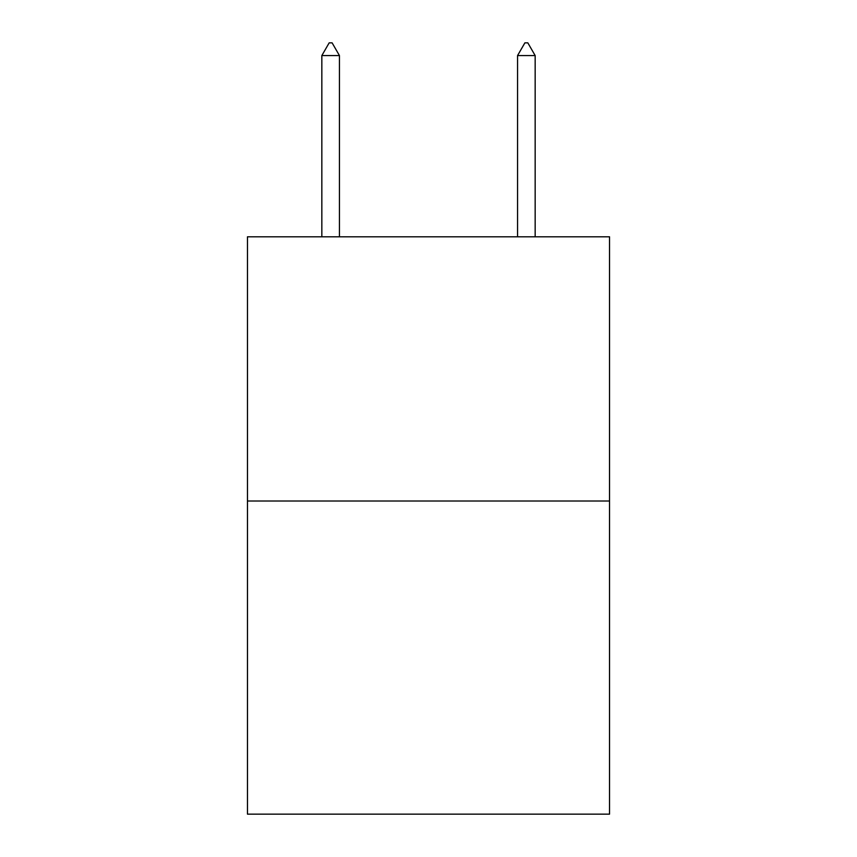<?xml version="1.0" encoding="UTF-8"?>
<svg xmlns="http://www.w3.org/2000/svg" width="857" height="857" viewBox="0 0 857 857"><rect width="100%" height="100%" fill="white"/><g stroke="black" fill="none" stroke-linecap="round" stroke-linejoin="round"><path stroke-width="1.29" d="M609.531 501.013L609.531 236.8L247.469 236.8L247.469 814.15L609.531 814.15L609.531 501.013L247.469 501.013M339.447 55.576L332.109 42.85L329.174 42.85L321.836 55.576L339.447 55.576L339.447 236.8M321.836 55.576L321.836 236.8M524.891 42.85L527.826 42.85L535.164 55.576L517.553 55.576L524.891 42.85M535.164 236.8L535.164 55.576M517.553 236.8L517.553 55.576"/></g></svg>
